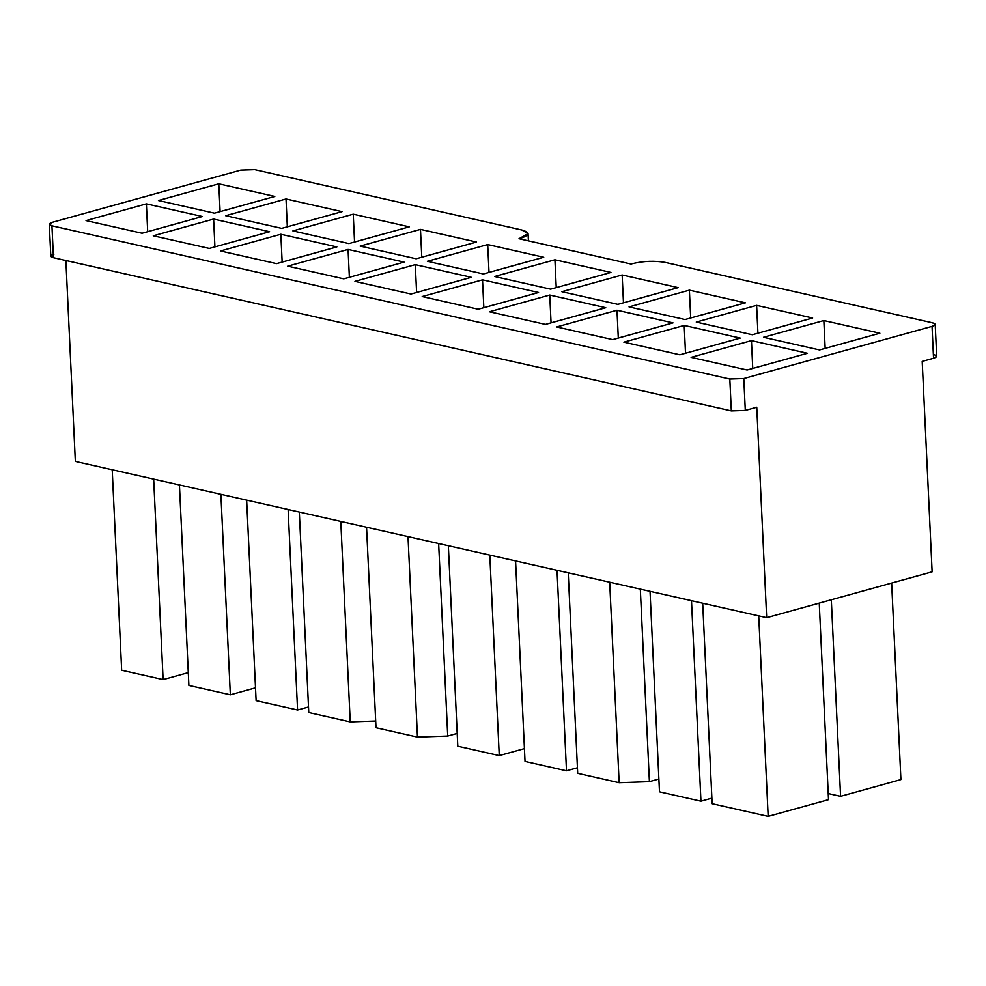 <?xml version="1.0" encoding="UTF-8"?>
<svg xmlns="http://www.w3.org/2000/svg" width="986" height="986" viewBox="0 0 986 986"><rect width="100%" height="100%" fill="white"/><g stroke="black" fill="none" stroke-linecap="round" stroke-linejoin="round"><path stroke-width="1.48" d="M254.671 169.629L521.902 230.021L254.671 169.629L240.707 170.11L52.455 222.281L240.707 170.11L254.671 169.629M163.121 679.613L121.66 670.246L163.121 679.613L188.289 672.637L163.121 679.613L153.668 479.122L163.121 679.613M86.041 220.593L142.07 233.251L202.413 216.526L146.384 203.868L147.703 231.698L146.384 203.868L86.041 220.593L146.384 203.868L202.413 216.526L142.07 233.251L86.041 220.593M158.45 200.515L214.48 213.186L274.811 196.46L218.793 183.803L220.1 211.62L218.793 183.803L158.45 200.515L218.793 183.803L274.811 196.46L214.48 213.186L158.45 200.515M230.342 694.81L188.893 685.443L230.342 694.81L255.51 687.834L230.342 694.81L220.889 494.319L230.342 694.81M153.274 235.79L209.303 248.447L269.634 231.722L213.617 219.065L214.923 246.882L213.617 219.065L153.274 235.79L213.617 219.065L269.634 231.722L209.303 248.447L153.274 235.79M225.683 215.712L281.7 228.382L342.043 211.657L286.014 198.987L287.333 226.817L286.014 198.987L225.683 215.712L286.014 198.987L342.043 211.657L281.7 228.382L225.683 215.712M297.575 710.006L256.113 700.639L297.575 710.006L308.519 706.974L297.575 710.006L288.122 509.515L297.575 710.006M220.507 250.974L276.524 263.644L336.867 246.919L280.837 234.261L282.156 262.079L280.837 234.261L220.507 250.974L280.837 234.261L336.867 246.919L276.524 263.644L220.507 250.974M292.904 230.909L348.933 243.579L409.264 226.854L353.247 214.184L354.553 242.014L353.247 214.184L292.904 230.909L353.247 214.184L409.264 226.854L348.933 243.579L292.904 230.909M375.691 721.025L350.24 721.912L308.778 712.545L299.325 512.042L308.778 712.545L350.24 721.912L340.786 521.421L350.24 721.912L375.691 721.025M287.727 266.171L343.757 278.841L404.087 262.116L348.07 249.446L349.377 277.276L348.07 249.446L287.727 266.171L348.07 249.446L404.087 262.116L343.757 278.841L287.727 266.171M360.136 246.106L416.154 258.776L476.497 242.051L420.48 229.381L421.786 257.21L420.48 229.381L360.136 246.106L420.48 229.381L476.497 242.051L416.154 258.776L360.136 246.106M457.196 733.424L447.718 736.049L417.46 737.109L376.011 727.742L366.558 527.239L376.011 727.742L417.46 737.109L408.007 536.618L417.46 737.109L447.718 736.049L457.196 733.424M354.96 281.367L410.977 294.038L471.32 277.312L415.291 264.642L416.61 292.472L415.291 264.642L354.96 281.367L415.291 264.642L471.32 277.312L410.977 294.038L354.96 281.367M427.369 261.302L483.386 273.96L543.73 257.247L487.7 244.577L489.019 272.407L487.7 244.577L427.369 261.302L487.7 244.577L543.73 257.247L483.386 273.96L427.369 261.302M499.261 755.596L457.8 746.229L499.261 755.596L524.429 748.62L499.261 755.596L489.808 555.106L499.261 755.596M422.193 296.564L478.21 309.234L538.553 292.509L482.524 279.839L483.843 307.669L482.524 279.839L422.193 296.564L482.524 279.839L538.553 292.509L478.21 309.234L422.193 296.564M494.59 276.499L550.619 289.157L610.95 272.432L554.933 259.774L556.24 287.604L554.933 259.774L494.59 276.499L554.933 259.774L610.95 272.432L550.619 289.157L494.59 276.499M566.494 770.793L525.033 761.414L566.494 770.793L577.426 767.761L566.494 770.793L557.028 570.302L566.494 770.793M489.413 311.761L545.443 324.419L605.774 307.706L549.757 295.036L551.063 322.866L549.757 295.036L489.413 311.761L549.757 295.036L605.774 307.706L545.443 324.419L489.413 311.761M561.823 291.696L617.84 304.354L678.183 287.629L622.154 274.971L623.472 302.801L622.154 274.971L561.823 291.696L622.154 274.971L678.183 287.629L617.84 304.354L561.823 291.696M658.882 779.014L649.404 781.639L619.146 782.699L577.697 773.32L568.232 572.829L577.697 773.32L619.146 782.699L609.693 582.196L619.146 782.699L649.404 781.639L658.882 779.014M556.646 326.958L612.663 339.615L673.007 322.89L616.977 310.233L618.296 338.062L616.977 310.233L556.646 326.958L616.977 310.233L673.007 322.89L612.663 339.615L556.646 326.958M629.043 306.892L685.073 319.55L745.404 302.825L689.387 290.167L690.693 317.997L689.387 290.167L629.043 306.892L689.387 290.167L745.404 302.825L685.073 319.55L629.043 306.892M700.947 801.187L659.486 791.807L700.947 801.187L711.892 798.142L700.947 801.187L691.494 600.684L700.947 801.187M623.867 342.154L679.896 354.812L740.227 338.087L684.21 325.429L685.517 353.259L684.21 325.429L623.867 342.154L684.21 325.429L740.227 338.087L679.896 354.812L623.867 342.154M696.276 322.089L752.306 334.747L812.637 318.022L756.619 305.364L757.926 333.182L756.619 305.364L696.276 322.089L756.619 305.364L812.637 318.022L752.306 334.747L696.276 322.089M828.511 799.658L768.168 816.371L712.151 803.713L702.698 603.222L712.151 803.713L768.168 816.371L828.511 799.658L819.243 603.112L828.511 799.658M691.1 357.351L747.117 370.009L807.46 353.284L751.443 340.626L752.749 368.456L751.443 340.626L691.1 357.351L751.443 340.626L807.46 353.284L747.117 370.009L691.1 357.351M840.577 796.306L828.215 793.52L840.577 796.306L900.921 779.581L840.577 796.306L831.309 599.771L840.577 796.306M763.509 337.286L819.526 349.944L879.869 333.219L823.84 320.561L825.159 348.378L823.84 320.561L763.509 337.286L823.84 320.561L879.869 333.219L819.526 349.944L763.509 337.286M519.006 238.723L631.052 264.051L519.006 238.723L520.694 238.255C529.889 235.198 530.295 232.462 521.902 230.021L528.065 233.62L519.006 238.723M922.193 361.394L932.127 571.831L766.677 617.68L75.343 461.423L65.877 260.501L75.343 461.423L766.677 617.68L932.127 571.831L922.193 361.394L933.545 358.251L932.041 326.366C935.973 325.06 936.145 323.889 932.559 322.841L665.328 262.436C654.79 260.6 643.932 260.982 632.741 263.582L631.052 264.051L632.741 263.582C643.932 260.982 654.79 260.6 665.328 262.436L932.559 322.841L935.196 324.382L932.041 326.366L743.789 378.55L932.041 326.366L933.545 358.251L922.193 361.394M49.3 224.278L50.804 256.15L53.441 257.691L51.938 225.819L49.3 224.278L52.455 222.281C48.524 223.588 48.351 224.771 51.938 225.819L729.825 379.031L51.938 225.819L53.441 257.691L731.329 410.915L729.825 379.031L743.789 378.55L745.293 410.435L756.755 407.255L766.677 617.68L756.755 407.255L745.293 410.435L731.329 410.915L53.441 257.691C49.855 256.656 50.027 255.473 53.959 254.166M934.062 354.726C937.649 355.773 937.476 356.944 933.545 358.251L936.7 356.266L935.196 324.382M900.921 779.581L891.652 583.046L900.921 779.581M758.715 615.88L768.168 816.371L758.715 615.88M650.033 591.317L659.486 791.807L650.033 591.317M640.321 589.123L649.404 781.639L640.321 589.123M515.579 560.923L525.033 761.414L515.579 560.923M448.347 545.726L457.8 746.229L448.347 545.726M438.647 543.532L447.718 736.049L438.647 543.532M246.66 500.149L256.113 700.639L246.66 500.149M179.44 484.952L188.893 685.443L179.44 484.952M112.207 469.755L121.66 670.246L112.207 469.755M520.744 239.117L520.694 238.255L520.744 239.117M731.329 410.915L745.293 410.435L743.789 378.55L729.825 379.031L731.329 410.915M528.41 240.843L528.065 233.62"/></g></svg>
